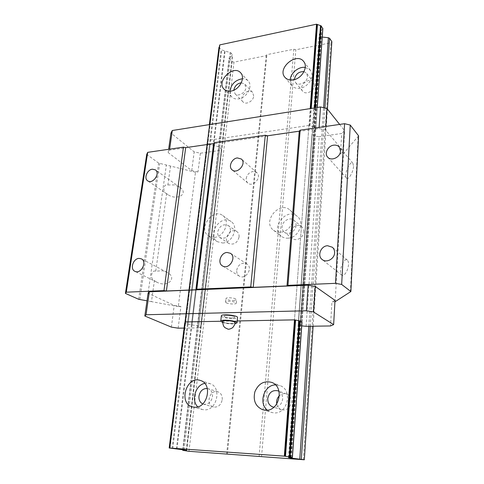 <?xml version="1.0" encoding="UTF-8"?>
<svg xmlns="http://www.w3.org/2000/svg" width="484" height="484" viewBox="0 0 484 484"><rect width="100%" height="100%" fill="white"/><g stroke="black" fill="none" stroke-linecap="round" stroke-linejoin="round"><path stroke-width="0.36" stroke-dasharray="2.42 1.81" d="M306.088 326.313L319.186 136.639L314.927 136.192L313.626 135.677L312.198 134.068L312.192 133.499L314.418 131.14L314.37 130.39L315.719 129.155L313.844 126.911L308.974 125.447L294.484 319.864L310.226 108.591M214.158 237.384L208.707 236.071C197.466 229.368 212.476 207.515 222.767 215.568C230.771 220.559 224.298 237.13 214.158 237.384M280.442 232.187C277.786 232.362 275.475 231.709 273.508 230.227C261.814 221.878 279.443 200.297 289.989 210.086C297.757 215.997 290.951 231.89 280.442 232.187M308.974 125.447L207.938 140.378L185.42 321.933L209.905 124.527M219.627 45.345L219.857 46.246L219.409 46.942M218.98 47.299L221.103 49.731L230.922 52.829L232.665 55.031L229.126 58.183L232.048 61.643L233.978 62.121L266.23 55.678L266.908 54.644L293.855 49.241L295.839 49.761L330.965 42.743L331.855 41.642M186.636 451.034L232.048 61.643M188.99 451.3L233.978 62.121M222.241 399.59C222.422 395.64 220.97 393.038 217.885 391.792C209.796 388.827 205.004 404.993 213.426 407.014C218.096 407.546 221.037 405.072 222.241 399.59M239.09 236.997C239.271 234.643 238.545 232.852 236.924 231.624C230.874 226.966 222.283 239.501 228.817 243.458C233.863 245.207 237.287 243.053 239.09 236.997M253.695 96.068L252.606 92.42C248.31 87.392 238.176 97.393 243.004 101.876C245.896 105.246 253.398 101.198 253.695 96.068M226.663 454.101L266.23 55.678M227.359 454.059L266.908 54.644M259.115 456.418L293.855 49.241M261.548 456.696L295.839 49.761M276.763 403.952C277.405 406.887 279.014 408.829 281.585 409.773C286.861 410.583 290.104 408.024 291.308 402.089C291.38 398.138 289.813 395.446 286.613 394.024C284.023 393.177 281.627 393.722 279.425 395.658M303.764 231.993C303.879 229.833 303.202 228.103 301.732 226.808C295.561 221.17 285.475 233.488 292.227 238.4C296.087 241.8 303.589 237.662 303.764 231.993M314.491 85.511L313.559 82.177C309.421 76.375 297.896 85.94 302.639 91.198C305.586 95.306 314.358 91.131 314.491 85.511M303.323 459.8L330.965 42.743M313.112 326.21L327.414 109.069M322.259 37.062L320.753 36.445L319.313 34.134L321.594 30.934L321.558 30.032L322.798 28.647M313.19 126.687L314.546 107.908M303.988 71.656L306.596 73.259L307.534 76.635C307.376 82.34 298.459 86.636 295.488 82.486L294.472 79.57M290.182 79.975L291.894 85.662C293.867 87.888 296.619 88.735 300.147 88.209C308.617 87.09 315.102 75.716 310.407 70.283L305.253 67.421M241.316 82.782L244.783 84.065L245.866 87.755C245.545 92.964 237.928 97.115 235.012 93.715L233.851 90.169M229.87 91.192C229.749 93.569 230.414 95.511 231.848 97.012C233.597 98.688 235.889 99.311 238.733 98.869C246.985 97.81 253.247 85.807 248.135 80.925C246.695 79.418 244.795 78.692 242.436 78.753M296.045 225.562C295.845 231.334 288.21 235.575 284.308 232.132C282.716 230.801 281.99 228.986 282.13 226.706C282.372 220.892 290.116 216.675 294.006 220.293C295.488 221.605 296.172 223.36 296.045 225.562M288.089 238.17C298.447 237.922 305.089 222.325 297.406 216.481C286.982 206.801 269.685 227.952 281.246 236.216C283.188 237.68 285.469 238.334 288.089 238.17M230.396 230.947C228.539 237.112 225.054 239.32 219.948 237.565C218.217 236.313 217.461 234.456 217.673 231.993C219.585 225.792 223.106 223.626 228.224 225.496C229.864 226.736 230.59 228.557 230.396 230.947M222.725 243.01C232.731 242.799 239.042 226.518 231.122 221.575C220.922 213.595 206.202 235.049 217.334 241.691L222.725 243.01M279.008 391.332C281.579 393.02 282.801 395.591 282.668 399.046C281.694 404.467 278.778 407.177 273.914 407.177M267.265 410.154L271.306 412.416L274.035 412.888C287.871 414.225 293.002 389.717 279.933 385.585L275.432 384.877M207.333 388.501L208.114 388.688C211.236 389.953 212.7 392.603 212.494 396.632C211.242 402.234 208.247 404.763 203.51 404.225L202.748 403.952M197.738 406.838L202.185 409.506L204.2 409.815C217.098 411.073 222.18 386.825 209.862 383.606L204.726 383.389M226.216 302.796C228.508 304.121 236.246 304.454 236.271 303.22C236.894 301.659 225.641 300.425 225.556 302.052L226.216 302.796M224.721 316.826C227.038 318.079 234.825 318.442 234.837 317.298C235.454 315.846 224.122 314.618 224.05 316.125L224.721 316.826M221.345 315.919L222.374 316.875C225.865 318.75 237.505 319.301 237.535 317.577M222.531 322.477C226.609 323.711 230.771 324.141 235.018 323.76M222.573 321.424L223.372 322.144C226.088 323.572 235.182 324.02 235.194 322.719L235.188 322.774C235.176 324.074 226.082 323.627 223.366 322.205L222.567 321.479M358.584 135.835L343.519 153.573L340.488 153.954L341.674 133.505L319.186 136.639M350.398 291.846L358.124 136.373M348.486 264.585C348.311 270.417 343.858 277.217 341.71 275.112C337.941 272.577 343.834 256.768 347.373 260.144C348.202 260.912 348.571 262.395 348.486 264.585M353.514 166.381C353.362 172.243 348.238 180.574 346.459 178.052C343.501 175.329 350.198 159.647 352.89 163.199L353.514 166.381M335.146 301.822L343.519 153.573M334.928 301.828L331.909 301.919L330.511 325.956M301.744 325.865L299.989 325.496L298.217 324.389L302.004 322.199L317.256 107.478M246.205 178.511C246.955 174.682 249.181 172.352 252.884 171.53L256.792 172.643C262.267 177.011 252.981 187.828 247.856 183.061C246.592 181.942 246.041 180.423 246.205 178.511M236.737 270.296C237.541 266.139 239.864 263.744 243.712 263.114L246.9 263.925C253.501 267.731 245.654 280.357 239.32 276.104C237.414 274.833 236.555 272.897 236.737 270.296M237.196 320.952L220.771 321.261M207.938 140.378L208.053 141.497L207.164 142.344L209.457 144.395L218.895 146.761L221.696 149.018L219.446 150.548L200.364 153.21L194.187 151.861L170.961 133.052M207.805 140.584L185.269 322.066L185.626 322.519L185.178 322.792M209.366 124.612L184.725 322.913L187.344 324.111L197.714 325.877L200.896 327.208L198.573 327.874L219.446 150.548M200.364 153.21L197.986 171.947L195.5 172.262L158.655 163.108L146.725 154.39M198.573 327.874L184.077 328.085M178.154 328.17L180.907 306.487L178.287 306.566L195.5 172.262M167.881 184.955L174.542 184.93L179.77 187.26C189.298 193.636 177.126 201.217 167.833 194.55L166.659 193.642C162.194 192.311 163.495 183.273 167.881 184.955L170.543 166.06M178.287 306.566L151.456 301.641L154.426 280.563C149.725 279.504 151.141 269.697 155.751 271.131L162.739 270.774L166.865 272.214C177.918 277.61 167.978 288.01 157.052 282.281L154.426 280.563M155.751 271.131L166.659 193.642M146.967 300.818L166.369 165.026M151.456 301.641L146.997 300.818M139.822 299.505L159.732 163.374M138.666 299.293L158.655 163.108M180.907 306.487L174.21 305.398L148.08 293.243M335.013 300.382L331.909 301.919M197.986 171.947L191.743 170.628L168.172 152.569L169.485 150.149L319.035 128.49L325.569 130.033L343.452 151.244L340.488 153.954M339.647 124.418L344.614 130.65L341.674 133.505M343.452 151.244L344.614 130.65M325.569 130.033L325.805 126.433M319.035 128.49L319.113 127.407M169.485 150.149L169.63 149.157M168.172 152.569L168.638 149.302M191.743 170.628L194.187 151.861M171.384 327.124L174.21 305.398M232.017 318.006C227.45 317.861 224.794 317.238 224.05 316.125C224.122 314.618 235.454 315.846 234.837 317.298C234.673 317.716 233.736 317.952 232.017 318.006M233.82 300.528L236.628 299.729C237.251 298.138 226.016 296.91 225.925 298.561C226.651 299.765 229.283 300.419 233.82 300.528M309.482 125.568L310.752 108.507M169.757 447.863L219.675 45.454M207.309 142.205L209.493 124.594M169.291 448.027L219.052 47.499M172.044 448.505L221.103 49.731M172.8 448.595L221.714 49.955M176.394 449.019L224.624 50.868M176.963 449.091L225.078 51.086M183.067 449.775L230.051 52.363M184.168 449.926L230.922 52.829M186.261 450.289L232.495 54.565M186.328 450.301L232.453 55.358M182.982 449.769L229.325 57.862M182.976 450.398L229.295 58.649M310.25 326.252L324.903 108.023M308.798 326.276L323.621 107.708M292.07 457.338L321.981 37.032M290.509 457.483L320.753 36.445M288.712 457.543L319.428 34.539M288.658 457.549L319.434 33.844M291.047 457.465L321.594 30.934M291.09 457.326L321.642 30.595M292.167 457.344L322.653 28.75M315.665 129.016L317.195 107.484M313.844 126.911L315.217 107.799M309.96 125.779L311.248 108.428M301.429 325.835L314.927 136.192M299.989 325.496L313.626 135.677M298.368 324.57L312.198 134.068M298.338 324.268L312.192 133.499M300.667 323.161L314.418 131.14M300.703 323.016L314.461 130.855M301.774 322.29L315.495 129.355M185.348 322.169L207.842 140.838M184.821 323.003L207.249 142.514M187.344 324.111L209.457 144.395M188.058 324.25L210.098 144.595M191.434 324.855L213.172 145.412M191.966 324.976L213.65 145.599M197.714 325.877L218.895 146.761M198.743 326.143L219.815 147.166M200.666 326.996L221.503 148.63M200.691 327.335L221.484 149.284M170.084 447.96L219.857 46.246M186.528 450.356L232.665 55.031M182.783 449.745L229.126 58.183M288.537 457.568L319.313 34.134M291.132 457.326L321.666 30.758M290.938 457.362L321.558 30.032M313.559 82.177L306.596 73.259M302.639 91.198L295.488 82.486M284.925 77.313L291.894 85.662M303.746 61.601L310.407 70.283M252.606 92.42L244.783 84.065M243.004 101.876L235.012 93.715M224.092 89.207L231.848 97.012M240.639 72.806L248.135 80.925M301.732 226.808L294.006 220.293M292.227 238.4L284.308 232.132M273.508 230.227L281.246 236.216M289.989 210.086L297.406 216.481M236.924 231.624L228.224 225.496M228.817 243.458L219.948 237.565M208.707 236.071L217.334 241.691M222.767 215.568L231.122 221.575M286.613 394.024L277.925 390.812M281.585 409.773L272.74 406.917M262.667 409.748L271.306 412.416M271.548 382.36L279.933 385.585M217.885 391.792L208.114 388.688M213.426 407.014L203.51 404.225M192.523 406.911L202.185 409.506M200.43 380.497L209.862 383.606M225.556 302.052L225.925 298.561M236.271 303.22L236.628 299.729M298.217 324.389L312.071 133.735M300.739 323.088L314.491 130.995M300.582 322.767L314.37 130.39M302.004 322.199L315.719 129.155M185.269 322.066L207.781 140.65M185.626 322.519L208.053 141.497M184.725 322.913L207.164 142.344M200.896 327.208L221.696 149.018M166.865 272.214L141.401 258.861M157.052 282.281L134.867 271.306M179.77 187.26L155.376 169.866M167.833 194.55L147.687 180.822M352.89 163.199L339.242 147.045M346.459 178.052L327.662 157.118M347.373 260.144L332.369 247.251M341.71 275.112L322.144 259.497M246.9 263.925L230.396 253.283M239.32 276.104L222.495 265.934M256.792 172.643L241.377 159.03M247.856 183.061L232.12 169.854"/><path stroke-width="0.73" d="M322.798 28.647L321.122 25.84L316.518 24.2L219.778 44.891L219.627 45.345M284.326 456.152L169.176 447.996L184.168 449.926L186.528 450.362L182.716 450.332L188.99 451.3L304.321 459.776L290.473 457.979L288.537 457.568L292.336 457.313L284.326 456.152L294.484 319.864L237.196 320.952M310.226 108.591L316.518 24.2M194.562 407.219L192.523 406.911C177.918 403.517 186.558 375.239 200.43 380.497C212.906 383.745 207.636 408.484 194.562 407.219M265.438 410.226L262.667 409.748C255.498 406.463 252.908 400.468 254.887 391.768C258.432 383.643 263.986 380.509 271.548 382.36C284.81 386.547 279.492 411.569 265.438 410.226M231.049 91.046C228.17 91.512 225.853 90.895 224.092 89.207C215.846 81.657 233.367 64.215 240.639 72.806C245.793 77.718 239.405 89.921 231.049 91.046M293.28 79.848C289.704 80.404 286.921 79.558 284.925 77.313C276.763 68.419 296.722 51.643 303.746 61.601C308.483 67.076 301.865 78.656 293.28 79.848M169.811 447.809L185.293 322.035M209.905 124.527L219.778 44.891M219.409 46.942L218.98 47.299L209.366 124.612M279.425 395.658C277.169 397.945 276.279 400.704 276.763 403.952M304.321 459.776L313.112 326.21M327.414 109.069L331.855 41.642L329.586 38.303L328.364 37.722L322.259 37.062M289.299 456.751L299.142 320.759L294.484 319.864M314.546 107.908L320.505 25.591M294.472 79.57L294.496 78.989C295.797 73.913 298.961 71.469 303.988 71.656M305.253 67.421C298.652 66.296 290.394 73.211 290.182 79.975M233.851 90.169L233.875 89.921C234.813 85.85 237.293 83.466 241.316 82.782M242.436 78.753C235.406 79.951 231.213 84.095 229.87 91.192M273.914 407.177L272.74 406.917C269.298 405.501 267.634 402.712 267.749 398.532C269.086 392.373 272.474 389.801 277.925 390.812L279.008 391.332M275.432 384.877C264.191 384.877 258.238 403.015 267.265 410.154M202.748 403.952C199.965 402.476 198.7 399.881 198.954 396.166C200.067 390.951 202.857 388.398 207.333 388.501M204.726 383.389C195.494 385.01 190.871 400.286 197.738 406.838M237.009 322.816L237.535 317.577C238.467 315.405 221.454 313.559 221.351 315.822L221.345 315.919M235.018 323.76L236.997 322.907C237.928 320.795 220.873 318.95 220.777 321.146L222.531 322.477M235.2 322.713C235.871 321.067 222.658 319.646 222.579 321.352L222.573 321.424M146.997 300.818L138.666 299.293L125.416 293.395L126.306 292.185L163.979 290.594L166.393 290.993L185.687 147.638L213.868 143.554L214.479 142.629L265.286 135.236L267.591 135.768L299.245 131.182L300.153 130.166L344.602 123.698L350.253 125.06L358.584 135.835L350.876 291.531L334.928 301.828M166.393 290.993L196.189 289.747L213.868 143.554M196.189 289.747L196.8 289.202L214.479 142.629M237.384 157.929C231.854 158.401 228.103 166.859 232.12 169.854C237.329 174.712 246.955 163.471 241.377 159.03L237.384 157.929M227.123 252.473C220.789 252.563 217.141 263.09 222.495 265.934C228.962 270.284 237.136 257.167 230.396 253.283L227.123 252.473M196.8 289.202L250.748 286.921L265.286 135.236M250.748 286.921L253.235 287.357L267.591 135.768M253.235 287.357L286.994 285.941L299.245 131.182M286.994 285.941L287.938 285.348L300.153 130.166M327.601 245.727C320.904 245.86 316.953 255.77 322.144 259.497C326.385 263.26 334.517 258.934 334.607 252.811C334.692 250.524 333.948 248.667 332.369 247.251L327.601 245.727M333.791 145.152C328.031 145.678 324.032 153.47 327.662 157.118C331.189 161.565 340.452 157.258 340.512 151.087L339.242 147.045C337.88 145.533 336.065 144.898 333.791 145.152M287.938 285.348L335.533 283.34L344.602 123.698M335.533 283.34L341.662 284.447L350.253 125.06M341.662 284.447L350.876 291.531M184.077 328.085L178.154 328.17L171.384 327.124L144.825 316.01L146.053 314.751L306.39 310.764L313.541 311.968L333.639 324.631L330.511 325.956L306.088 326.313L301.744 325.865M292.409 457.338L302.004 322.187L299.142 320.759M220.771 321.261L185.42 321.933M185.178 322.792L184.725 322.913L169.176 447.996M125.416 293.395L146.725 154.39L147.693 152.351L183.448 147.148L185.687 147.638M126.306 292.185L147.693 152.351M152.387 169.194C147.184 169.612 143.609 178.402 147.687 180.822C152.714 184.658 160.712 173.254 155.376 169.866L152.387 169.194M139.065 258.389C133.203 258.45 129.706 269.128 134.867 271.306C140.838 274.652 147.614 261.699 141.401 258.861L139.065 258.389M163.979 290.594L183.448 147.148M144.825 316.01L148.08 293.243L149.314 291.81L308.163 285.167L315.229 286.425L335.013 300.382L333.639 324.631M168.638 149.302L170.961 133.052L172.286 130.505L320.529 106.958L326.99 108.537L339.647 124.418M325.805 126.433L326.99 108.537M319.113 127.407L320.529 106.958M169.63 149.157L172.286 130.505M146.053 314.751L149.314 291.81M306.39 310.764L308.163 285.167M313.541 311.968L315.229 286.425M284.925 456.224L295.046 319.96M310.752 108.507L317.002 24.333M219.621 45.23L209.778 124.551L219.651 45.145M169.321 447.99L184.87 322.852M209.493 124.594L219.119 47.13M182.916 450.314L182.982 449.769M301.32 459.165L310.25 326.252M324.903 108.023L329.586 38.303M299.796 458.965L308.798 326.276M323.621 107.708L328.364 37.722M292.009 458.179L292.07 457.338M290.473 457.979L290.509 457.483M292.336 457.313L301.943 322.12M317.195 107.484L322.822 28.338M290.073 456.848L299.868 320.91M315.217 107.799L321.122 25.84M285.499 456.297L295.579 320.099M311.248 108.428L317.456 24.575M222.579 321.352L222.573 321.406C223.172 326.573 224.267 326.906 224.987 327.686L228.133 329.205C229.011 329.332 230.311 328.945 232.036 328.049C233.403 327.444 235.442 323.391 235.188 322.774L234.444 321.999C231.794 320.559 222.561 320.106 222.573 321.406L222.567 321.479M182.716 450.332L182.783 449.745M317.256 107.478L322.864 28.502M221.351 315.822L220.777 321.146"/></g></svg>
